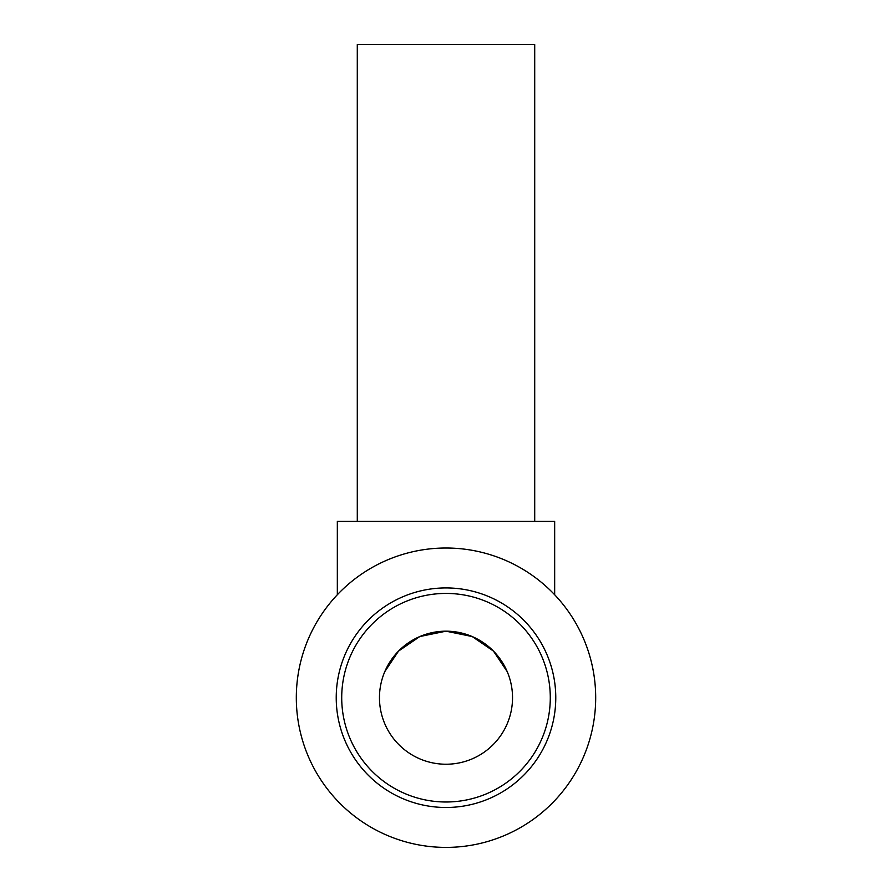 <?xml version="1.0" encoding="UTF-8"?>
<svg xmlns="http://www.w3.org/2000/svg" width="892" height="892" viewBox="0 0 892 892"><rect width="100%" height="100%" fill="white"/><g stroke="black" fill="none" stroke-linecap="round" stroke-linejoin="round"><path stroke-width="1.34" d="M446 847.4A149.689 149.689 0 0 0 595.689 697.711A149.689 149.689 0 0 0 446 548.011A149.689 149.689 0 0 0 296.311 697.711A149.689 149.689 0 0 0 446 847.4M555.772 697.711A109.772 109.772 0 0 0 446 587.928A109.772 109.772 0 0 0 336.228 697.711A109.772 109.772 0 0 0 446 807.483A109.772 109.772 0 0 0 555.772 697.711A109.772 109.772 0 0 1 446 807.483A109.772 109.772 0 0 1 336.228 697.711M357.291 521.396L357.291 44.6L534.709 44.6L534.709 521.396M337.332 594.752L337.332 521.396L554.668 521.396L554.668 594.752M384.787 671.643L398.523 651.104L419.786 636.553L446 631.179L432.609 632.539L419.798 636.553L398.523 651.104L384.787 671.643M379.468 697.711A66.532 66.532 0 0 1 446 631.179A66.532 66.532 0 0 1 512.532 697.711A66.532 66.532 0 0 1 446 764.232A66.532 66.532 0 0 1 379.468 697.711M507.213 671.643L493.477 651.104L472.214 636.553L446 631.179L459.391 632.539L472.202 636.553L493.477 651.104L507.213 671.643M550.286 697.711A104.286 104.286 0 0 0 446 593.425A104.286 104.286 0 0 0 341.714 697.711A104.286 104.286 0 0 0 446 801.997A104.286 104.286 0 0 0 550.286 697.711"/></g></svg>
